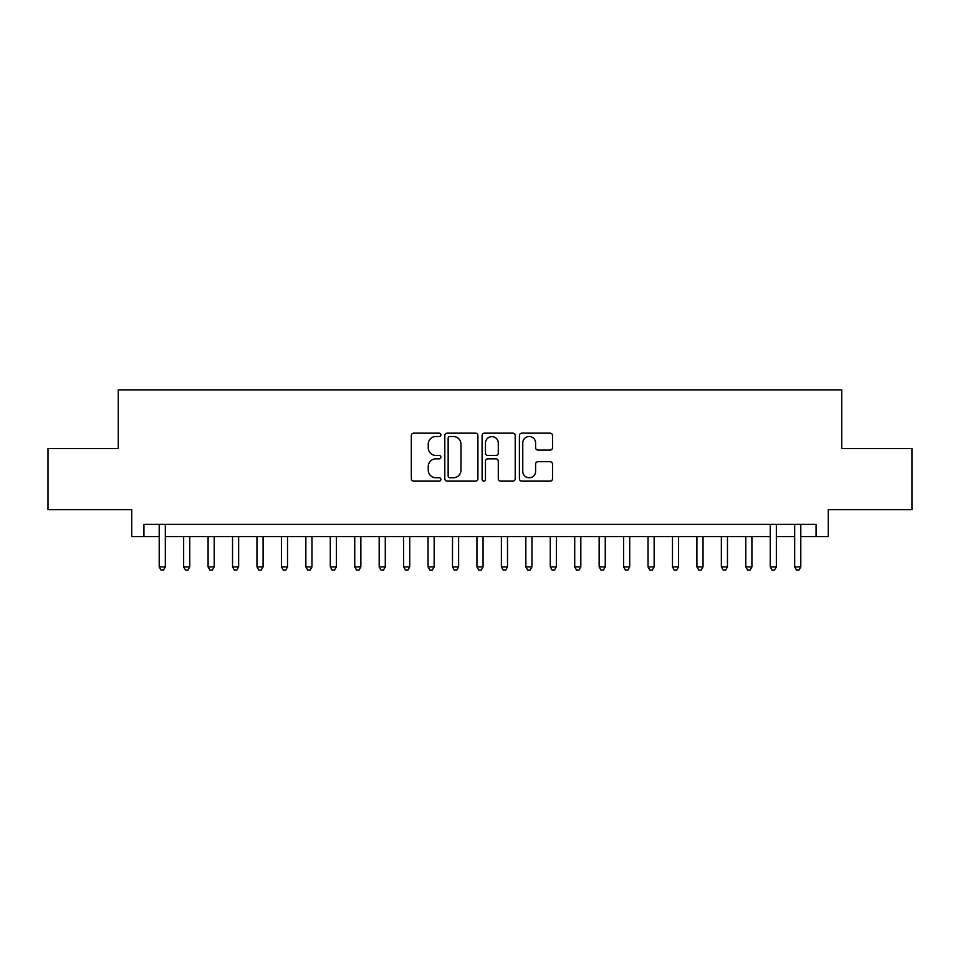 <?xml version="1.0" encoding="UTF-8"?>
<svg xmlns="http://www.w3.org/2000/svg" width="960" height="960" viewBox="0 0 960 960"><rect width="100%" height="100%" fill="white"/><g stroke="black" fill="none" stroke-linecap="round" stroke-linejoin="round"><path stroke-width="1.44" d="M440.892 434.832A1.68 1.68 0 0 0 439.212 433.152L413.724 433.152A2.4 2.4 0 0 0 411.324 435.552L411.324 478.74A2.4 2.4 0 0 0 413.724 481.14L439.212 481.14A1.68 1.68 0 0 0 440.892 479.46A1.68 1.68 0 0 0 439.212 477.78L435.912 477.78A7.68 7.68 0 0 1 428.244 470.1L428.244 466.5A7.68 7.68 0 0 1 435.912 458.832L439.212 458.832A1.68 1.68 0 0 0 440.892 457.152A1.68 1.68 0 0 0 439.212 455.472L435.912 455.472A7.68 7.68 0 0 1 428.244 447.792L428.244 444.192A7.68 7.68 0 0 1 435.912 436.512L439.212 436.512A1.68 1.68 0 0 0 440.892 434.832M550.116 450.072A2.4 2.4 0 0 0 552.516 447.672L552.516 435.552A2.4 2.4 0 0 0 550.116 433.152L521.808 433.152A2.4 2.4 0 0 0 519.408 435.552L519.408 478.74A2.4 2.4 0 0 0 521.808 481.14L550.116 481.14A2.4 2.4 0 0 0 552.516 478.74L552.516 464.1A2.4 2.4 0 0 0 550.116 461.7L537.996 461.7A2.4 2.4 0 0 0 535.596 464.1L535.596 471.36A6.42 6.42 0 0 1 529.176 477.78A6.42 6.42 0 0 1 522.768 471.36L522.768 442.932A6.42 6.42 0 0 1 529.176 436.512A6.42 6.42 0 0 1 535.596 442.932L535.596 447.672A2.4 2.4 0 0 0 537.996 450.072L550.116 450.072M143.928 536.58L143.928 524.364L816.072 524.364L816.072 536.58L828.288 536.58L828.288 509.7L912 509.7L912 448.596L841.728 448.596L841.728 389.928L118.272 389.928L118.272 448.596L48 448.596L48 509.7L131.712 509.7L131.712 536.58L159.204 536.58M477.9 435.552A2.4 2.4 0 0 0 475.5 433.152L447.192 433.152A2.4 2.4 0 0 0 444.792 435.552L444.792 478.74A2.4 2.4 0 0 0 447.192 481.14L475.5 481.14A2.4 2.4 0 0 0 477.9 478.74L477.9 435.552M484.5 433.152L512.808 433.152A2.4 2.4 0 0 1 515.208 435.552L515.208 478.74A2.4 2.4 0 0 1 512.808 481.14L500.688 481.14A2.4 2.4 0 0 1 498.288 478.74L498.288 461.22A2.4 2.4 0 0 0 495.888 458.832L487.86 458.832A2.4 2.4 0 0 0 485.46 461.22L485.46 479.46A1.68 1.68 0 0 1 483.78 481.14A1.68 1.68 0 0 1 482.1 479.46L482.1 435.552A2.4 2.4 0 0 1 484.5 433.152M165.324 536.58L770.244 536.58M776.352 536.58L794.676 536.58M800.796 536.58L816.072 536.58M449.832 436.512A1.68 1.68 0 0 0 448.152 438.192L448.152 476.1A1.68 1.68 0 0 0 449.832 477.78L453.312 477.78A7.68 7.68 0 0 0 460.992 470.1L460.992 444.192A7.68 7.68 0 0 0 453.312 436.512L449.832 436.512M498.288 443.052A6.42 6.42 0 0 0 491.88 436.632A6.42 6.42 0 0 0 485.46 443.052L485.46 453.072A2.4 2.4 0 0 0 487.86 455.472L495.888 455.472A2.4 2.4 0 0 0 498.288 453.072L498.288 443.052M165.324 524.364L165.324 566.892L159.204 566.892L159.204 524.364M165.324 566.892L163.488 570.072L161.04 570.072L159.204 566.892M183.648 536.58L183.648 566.892L189.756 566.892L189.756 536.58M189.756 566.892L187.932 570.072L185.484 570.072L183.648 566.892M208.092 536.58L208.092 566.892L214.2 566.892L214.2 536.58M214.2 566.892L212.364 570.072L209.928 570.072L208.092 566.892M232.536 536.58L232.536 566.892L238.644 566.892L238.644 536.58M238.644 566.892L236.808 570.072L234.36 570.072L232.536 566.892M256.968 536.58L256.968 566.892L263.088 566.892L263.088 536.58M263.088 566.892L261.252 570.072L258.804 570.072L256.968 566.892M281.412 536.58L281.412 566.892L287.52 566.892L287.52 536.58M287.52 566.892L285.696 570.072L283.248 570.072L281.412 566.892M305.856 536.58L305.856 566.892L311.964 566.892L311.964 536.58M311.964 566.892L310.128 570.072L307.692 570.072L305.856 566.892M330.3 536.58L330.3 566.892L336.408 566.892L336.408 536.58M336.408 566.892L334.572 570.072L332.136 570.072L330.3 566.892M354.744 536.58L354.744 566.892L360.852 566.892L360.852 536.58M360.852 566.892L359.016 570.072L356.568 570.072L354.744 566.892M379.176 536.58L379.176 566.892L385.284 566.892L385.284 536.58M385.284 566.892L383.46 570.072L381.012 570.072L379.176 566.892M403.62 536.58L403.62 566.892L409.728 566.892L409.728 536.58M409.728 566.892L407.904 570.072L405.456 570.072L403.62 566.892M428.064 536.58L428.064 566.892L434.172 566.892L434.172 536.58M434.172 566.892L432.336 570.072L429.9 570.072L428.064 566.892M452.508 536.58L452.508 566.892L458.616 566.892L458.616 536.58M458.616 566.892L456.78 570.072L454.332 570.072L452.508 566.892M476.94 536.58L476.94 566.892L483.06 566.892L483.06 536.58M483.06 566.892L481.224 570.072L478.776 570.072L476.94 566.892M501.384 536.58L501.384 566.892L507.492 566.892L507.492 536.58M507.492 566.892L505.668 570.072L503.22 570.072L501.384 566.892M525.828 536.58L525.828 566.892L531.936 566.892L531.936 536.58M531.936 566.892L530.1 570.072L527.664 570.072L525.828 566.892M550.272 536.58L550.272 566.892L556.38 566.892L556.38 536.58M556.38 566.892L554.544 570.072L552.096 570.072L550.272 566.892M574.716 536.58L574.716 566.892L580.824 566.892L580.824 536.58M580.824 566.892L578.988 570.072L576.54 570.072L574.716 566.892M599.148 536.58L599.148 566.892L605.256 566.892L605.256 536.58M605.256 566.892L603.432 570.072L600.984 570.072L599.148 566.892M623.592 536.58L623.592 566.892L629.7 566.892L629.7 536.58M629.7 566.892L627.864 570.072L625.428 570.072L623.592 566.892M648.036 536.58L648.036 566.892L654.144 566.892L654.144 536.58M654.144 566.892L652.308 570.072L649.872 570.072L648.036 566.892M672.48 536.58L672.48 566.892L678.588 566.892L678.588 536.58M678.588 566.892L676.752 570.072L674.304 570.072L672.48 566.892M696.912 536.58L696.912 566.892L703.032 566.892L703.032 536.58M703.032 566.892L701.196 570.072L698.748 570.072L696.912 566.892M721.356 536.58L721.356 566.892L727.464 566.892L727.464 536.58M727.464 566.892L725.64 570.072L723.192 570.072L721.356 566.892M745.8 536.58L745.8 566.892L751.908 566.892L751.908 536.58M751.908 566.892L750.072 570.072L747.636 570.072L745.8 566.892M776.352 524.364L776.352 566.892L770.244 566.892L770.244 524.364M776.352 566.892L774.516 570.072L772.068 570.072L770.244 566.892M800.796 524.364L800.796 566.892L794.676 566.892L794.676 524.364M800.796 566.892L798.96 570.072L796.512 570.072L794.676 566.892"/></g></svg>
